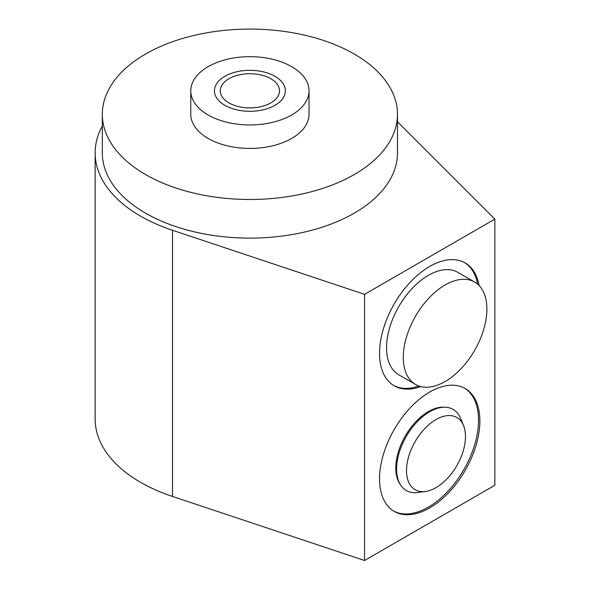 <?xml version="1.0" encoding="UTF-8"?>
<svg xmlns="http://www.w3.org/2000/svg" width="590" height="590" viewBox="0 0 590 590"><rect width="100%" height="100%" fill="white"/><g stroke="black" fill="none" stroke-linecap="round" stroke-linejoin="round"><path stroke-width="0.89" d="M190.777 90.808A59.125 34.132 180 0 0 227.275 122.344A59.125 34.132 180 0 0 291.711 114.947A59.125 34.132 0 0 0 309.027 90.808A59.125 34.132 0 0 0 272.528 59.273A59.125 34.132 0 0 0 208.1 66.67A59.125 34.132 180 0 0 190.777 90.808L190.777 114.29A59.125 34.132 180 0 0 227.275 145.826A59.125 34.132 180 0 0 291.711 138.429A59.125 34.132 180 0 0 309.027 114.29L309.027 90.808M102.328 125.995A154.764 89.348 0 0 0 95.145 152.913L95.145 419.077A154.764 89.348 0 0 0 172.494 496.448L364.554 560.5L494.855 485.268L494.855 219.104L397.476 121.769M364.554 560.5L364.554 294.336L494.855 219.104M420.729 386.561A70.948 40.961 -60 0 1 394.231 385.823A70.948 40.961 -60 0 1 379.54 353.344A70.948 40.961 -60 0 1 410.507 281.946A70.948 40.961 -60 0 1 465.178 262.933A70.948 40.961 -60 0 1 479.065 285.516M379.54 478.933A70.948 40.961 -60 0 1 410.507 407.535A70.948 40.961 -60 0 1 465.178 388.53A70.948 40.961 -60 0 1 479.876 421.009A70.948 40.961 -60 0 1 448.909 492.407A70.948 40.961 -60 0 1 394.231 511.412A70.948 40.961 -60 0 1 379.54 478.933M95.145 152.913A154.764 89.348 0 0 0 172.494 230.277L364.554 294.336M102.328 114.29L102.328 152.913A147.574 85.203 0 0 0 145.553 213.152A147.574 85.203 0 0 0 306.38 231.627A147.574 85.203 0 0 0 397.476 152.913L397.476 114.29A147.574 85.203 0 0 0 354.251 54.044A147.574 85.203 0 0 0 193.431 35.577A147.574 85.203 0 0 0 102.328 114.29A147.574 85.203 0 0 0 145.553 174.537A147.574 85.203 0 0 0 306.38 193.004A147.574 85.203 0 0 0 397.476 114.29M270.84 102.896A29.611 17.095 0 0 0 279.512 90.808A29.611 17.095 0 0 0 261.237 75.019A29.611 17.095 0 0 0 228.964 78.721A29.611 17.095 0 0 0 220.291 90.808A29.611 17.095 0 0 0 238.574 106.606A29.611 17.095 0 0 0 270.84 102.896M464.507 262.565A70.948 40.961 -60 0 1 477.62 284.159M418.834 385.985A70.948 40.961 -60 0 1 393.567 385.425M474.655 282.057L457.928 272.403A59.125 34.139 120 0 0 412.373 288.245A59.125 34.139 120 0 0 386.561 347.746A59.125 34.139 120 0 0 398.81 374.812L415.53 384.466A59.125 34.139 120 0 0 461.092 368.625A59.125 34.139 120 0 0 486.898 309.123A59.125 34.139 120 0 0 474.655 282.057A59.125 34.139 120 0 0 429.092 297.898A59.125 34.139 120 0 0 403.287 357.4A59.125 34.139 120 0 0 415.53 384.466M464.507 388.154A70.948 40.961 -60 0 1 478.534 420.235A70.948 40.961 -60 0 1 448.002 491.168A70.948 40.961 -60 0 1 393.567 511.014M444.735 407.225A46.072 26.602 120 0 0 412.122 425.98A46.072 26.602 120 0 0 395.794 468.003A46.072 26.602 120 0 0 400.204 484.361M397.601 479.323A42.03 24.264 120 0 0 398.044 479.427M432.691 409.423A37.082 21.41 -60 0 1 433.178 409.947M396.082 472.826A37.082 21.41 120 0 0 396.775 472.988M417.89 492.51A46.824 27.037 -60 0 1 397.144 461.837A46.824 27.037 -60 0 1 429.704 411.739A46.824 27.037 120 0 1 460.635 418.472L463.534 425.552A41.691 24.072 120 0 0 435.995 419.556A41.691 24.072 -60 0 0 407.004 464.16A41.691 24.072 -60 0 0 425.478 491.477L417.89 492.51M463.534 425.552A41.691 24.072 120 0 1 435.995 487.642A41.691 24.072 -60 0 1 425.478 491.477M274.992 76.324A35.474 20.48 0 0 0 236.332 71.884A35.474 20.48 0 0 0 214.428 90.808A35.474 20.48 0 0 0 224.82 105.293A35.474 20.48 0 0 0 263.479 109.733A35.474 20.48 0 0 0 285.376 90.808A35.474 20.48 0 0 0 274.992 76.324M172.494 496.448L172.494 230.277"/></g></svg>
